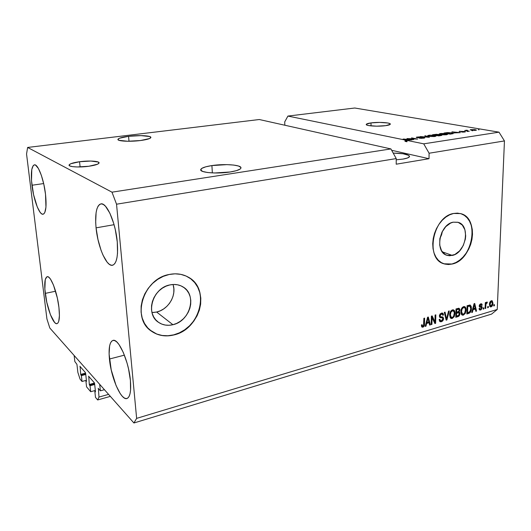 <?xml version="1.0" encoding="UTF-8"?>
<svg xmlns="http://www.w3.org/2000/svg" width="531" height="531" viewBox="0 0 531 531"><rect width="100%" height="100%" fill="white"/><g stroke="black" fill="none" stroke-linecap="round" stroke-linejoin="round"><path stroke-width="0.8" d="M74.838 361.538L74.141 355.485L99.695 384.338L100.386 390.823L98.135 388.28L100.386 390.823L104.441 389.694L100.386 390.823L99.695 384.338L74.141 355.485L74.838 361.538L76.942 364.372L74.838 361.538M77.851 372.357L76.942 364.372L77.851 372.357L80.062 379.141L77.851 372.357M86.4 380.296L82.033 381.47L80.062 379.141L82.033 381.47L86.4 380.296M85.756 374.468L81.369 375.629L82.033 381.47L81.369 375.629L85.756 374.468M85.683 373.824L80.904 375.085L81.369 375.629L80.685 374.401L85.597 373.107L80.685 374.401L80.904 375.085L85.683 373.824M80.101 366.503L80.685 374.401L80.101 366.503M85.385 372.543L79.909 366.284L85.385 372.543M86.5 381.192L85.617 373.24L86.5 381.192M86.453 380.773L85.903 380.919L86.387 381.477L85.903 380.919L86.453 380.773M86.566 386.84L85.903 380.919L86.566 386.84L90.701 391.725L95.334 390.444L90.701 391.725L86.566 386.84M94.691 384.477L90.038 385.745L90.701 391.725L90.038 385.745L94.691 384.477M94.611 383.794L89.547 385.174L90.038 385.745L89.314 384.471L94.485 383.063L89.314 384.471L89.547 385.174L94.611 383.794M88.743 376.379L89.314 384.471L88.743 376.379M94.339 382.778L88.551 376.167L94.339 382.778M95.467 391.639L94.584 383.501L95.467 391.639M95.414 391.174L94.83 391.34L95.334 391.931L94.83 391.34L95.414 391.174M95.487 397.394L94.83 391.34L95.487 397.394L97.658 399.962L110.348 396.372L97.658 399.962L95.487 397.394M108.583 394.374L98.978 397.075L97.658 399.962L98.978 397.075L108.583 394.374M98.388 388.533L98.978 397.075L98.388 388.533M151.979 312.56L156.632 312.036L172.92 324.706C167.584 325.954 162.798 325.171 158.577 322.37C144.897 314.047 152.716 287.862 169.854 284.928L173.737 284.463L177.507 284.789L181.025 285.884L184.151 287.709L186.773 290.178L188.797 293.198L190.151 296.656L190.788 300.413L190.689 304.329L189.859 308.265L188.326 312.075L186.155 315.613L183.427 318.753L180.228 321.381L176.684 323.392L172.92 324.706L169.084 325.271L165.314 325.065L161.756 324.083L158.543 322.35L155.822 319.947L153.678 316.941L152.224 313.463L151.508 309.633L151.561 305.617L152.39 301.562L153.963 297.639L156.214 294.008L159.048 290.802L162.36 288.16L166.011 286.176L169.854 284.928C174.553 283.952 178.808 284.543 182.618 286.7C197.366 294.333 190.43 321.162 172.92 324.706L156.632 312.036C168.393 309.56 176.883 295.243 173.026 284.49M452.319 255.438L446.969 255.305C434.351 252.225 439.462 224.361 453.175 222.184L458.153 222.35L462.269 225.031L464.904 229.777L465.694 235.87L465.348 239.142L463.258 245.514L459.58 250.904L454.861 254.495L449.784 255.756L447.348 255.424L445.111 254.455L441.566 250.765L439.714 245.222L439.847 238.678L441.978 232.147L445.755 226.664L450.593 223.08L453.175 222.184L457.868 222.27C470.824 225.058 466.045 252.856 452.319 255.438L442.277 251.833L452.319 255.438M443.883 263.794L452.279 264.02L443.883 263.794C424.84 258.989 432.752 216.608 453.587 213.469L457.47 213.123L461.16 213.781L464.499 215.394L467.38 217.902L469.683 221.195L471.342 225.144L472.285 229.591L472.497 234.377L471.973 239.315L470.725 244.233L468.807 248.946L466.291 253.287L463.264 257.097L459.833 260.23L456.129 262.566L452.279 264.02L448.436 264.524L444.732 264.053L441.321 262.613L438.334 260.25L435.891 257.044L434.092 253.121L433.024 248.614L432.719 243.716L433.21 238.618L434.471 233.514L436.455 228.629L439.084 224.142L442.243 220.246L445.814 217.093L449.644 214.809L453.587 213.469L460.457 213.575C480.289 217.697 473.148 259.938 452.279 264.02L452.1 263.953C472.709 259.925 480.11 218.36 460.716 213.641L460.722 213.648M149.968 330.036L151.282 331.065C157.866 335.599 165.34 336.86 173.703 334.855L173.836 334.961C165.466 336.966 157.992 335.705 151.408 331.165C131.024 318.235 143.284 278.695 169.17 274.487L175.091 273.817L180.825 274.361L186.155 276.074L190.875 278.881L194.824 282.658L197.857 287.258L199.875 292.501L200.811 298.183L200.638 304.104L199.377 310.038L197.074 315.786L193.802 321.129L189.686 325.881L184.868 329.864L179.518 332.93L173.836 334.961L168.015 335.857L162.287 335.585L156.857 334.138L151.952 331.55L147.764 327.912L144.472 323.359L142.208 318.056L141.08 312.208L141.146 306.062L142.408 299.849L144.817 293.842L148.268 288.273L152.629 283.381L157.707 279.352L163.296 276.352L169.17 274.487C176.06 273.1 182.319 273.93 187.947 276.97C210.8 288.3 200.579 329.333 173.836 334.961L173.703 334.855C199.702 329.359 210.495 289.986 189.109 277.66M79.557 161.729L80.108 166.96L79.557 161.729L90.821 161.046L98.268 162.048L99.051 163.05L97.558 164.198L88.843 166.256C79.477 167.604 68.579 166.94 69.07 165.101C69.581 163.78 73.079 162.659 79.557 161.729C88.81 160.435 99.496 161.066 99.078 162.917C98.64 164.192 95.235 165.307 88.843 166.256L77.214 166.966L72.568 166.641L69.74 165.898L69.136 164.869L70.815 163.721L79.557 161.729M371.016 122.907L371.023 125.9L371.016 122.907L379.804 122.409L387.743 122.986L389.86 123.604L390.239 124.327L385.679 125.655C378.198 126.763 365.547 125.94 366.237 124.433C366.423 123.829 368.016 123.318 371.016 122.907C378.417 121.838 390.909 122.621 390.318 124.148C390.152 124.739 388.606 125.236 385.679 125.655L376.671 126.172L368.64 125.562L366.602 124.931L366.363 124.201L371.016 122.907M128.568 136.321L129 141.266L128.568 136.321L140.967 135.617L149.662 136.513L150.884 137.449L149.616 138.538L140.536 140.523C130.128 141.89 117.318 141.233 117.915 139.401C118.406 138.206 121.957 137.177 128.568 136.321C138.843 135.013 151.381 135.637 150.884 137.483C150.479 138.631 147.027 139.646 140.536 140.523L127.699 141.259L118.944 140.297L117.928 139.334L119.435 138.239L128.568 136.321M211.909 165.572L212.347 172.914L211.909 165.572L226.949 164.63L233.693 165.061L238.585 166.044L240.862 167.444L240.875 168.247L240.112 169.07L236.381 170.663L230.182 171.984C217.298 174.095 199.722 172.655 200.705 169.674C201.222 168.022 204.959 166.654 211.909 165.572C224.586 163.581 241.744 164.922 240.955 167.949C240.536 169.528 236.945 170.869 230.182 171.984L214.497 172.987L207.535 172.509L202.709 171.447L200.731 169.986L201.833 168.36L205.776 166.814L211.909 165.572M402.956 159.094L396.232 159.804L402.956 159.094L407.45 158.012L409.481 156.698L408.77 155.371L403.062 153.771L393.199 153.081C403.381 153.326 408.83 154.455 409.554 156.466C409.301 157.508 407.104 158.384 402.956 159.094M31.96 185.246C30.645 173 31.468 166.196 34.415 164.836C37.966 163.887 43.841 179.212 45.513 194.253L43.841 184.363L41.345 175.303L38.444 168.546L35.604 165.134L34.349 164.849L33.267 165.513L31.78 169.508L31.508 180.686L33.559 194.638L37.27 206.971L40.104 212.281L41.478 213.721L42.752 214.252L43.881 213.84L44.81 212.493L45.951 207.156L45.513 194.253C46.721 206.393 45.898 213.057 43.051 214.239C39.38 215.141 33.659 199.941 31.96 185.246L43.661 183.567L31.96 185.246M96.065 227.859C94.87 213.628 96.483 205.636 100.91 203.891C106.671 202.245 115.645 222.635 117.271 241.95L115.293 229.584L113.747 223.578L109.864 213.177L105.503 206.267L103.359 204.468L101.361 203.858L99.576 204.435L98.076 206.161L96.901 208.942L96.098 212.665L95.68 222.303L96.065 227.859L97.956 239.461L101.082 250.373L102.987 255.092L107.143 262.175L109.253 264.259L111.271 265.241L113.123 265.062L114.742 263.695L116.05 261.186L116.993 257.608L117.53 253.088L117.271 241.95C118.287 255.949 116.687 263.721 112.479 265.261C106.459 266.861 97.79 246.616 96.065 227.859L114.065 224.693L96.065 227.859M109.439 359.029C108.457 348.051 109.638 341.845 112.977 340.417C118.506 338.088 128.827 361.253 130.407 380.481L128.548 368.959L127.068 363.111L123.305 352.458L119.03 344.579L116.92 342.083L114.928 340.676L113.149 340.384L111.636 341.201L110.441 343.079L109.612 345.933L109.101 354.064L111.218 369.881L116.097 385.592L120.172 393.517L122.249 396.239L124.254 397.958L126.099 398.608L127.712 398.131L129.033 396.531L130.002 393.856L130.566 390.185L130.407 380.481C131.25 391.201 130.082 397.215 126.909 398.522C121.055 400.732 111.085 377.627 109.439 359.029L124.407 355.146L109.439 359.029M45.254 293.384C44.159 283.388 44.803 277.832 47.199 276.711C50.691 275.403 57.282 292.355 58.928 307.369L57.341 298.024L53.505 285.134L50.584 279.306L49.197 277.594L47.923 276.764L46.821 276.85L45.254 279.638L44.856 289.222L46.788 302.285L50.418 314.691L54.62 322.463L55.908 323.498L57.056 323.644L58.018 322.894L58.755 321.248L59.419 315.547L58.928 307.369C59.943 317.233 59.299 322.662 56.976 323.664C53.346 324.892 46.927 308.033 45.254 293.384L55.596 291.22L45.254 293.384M390.909 148.926L259.281 119.521L27.625 147.445L111.988 192.176L390.909 148.926L111.988 192.176L116.541 204.203L396.239 158.583L390.909 148.926L259.281 119.521L27.625 147.445L111.988 192.176L116.541 204.203L136.633 418.382L497.235 309.48L504.45 140.934L429.101 153.227L429.008 158.709L396.212 164.198L396.239 158.583L116.541 204.203L136.633 418.382L133.918 422.988L49.814 328.012L46.927 318.958L26.55 154.003L27.625 147.445L26.55 154.003L46.927 318.958L49.814 328.012L133.918 422.988L491.58 314.106L133.918 422.988L136.633 418.382L497.235 309.48L491.58 314.106L497.235 309.48L504.45 140.934L499.001 132.166L354.754 108.012L287.915 116.07L405.027 140.011L403.009 139.142L403.752 139.036L412.116 139.905L408.87 139.753L406.308 140.138L407.005 140.416L423.725 143.835L499.001 132.166L423.725 143.835L429.101 153.227L504.45 140.934L499.001 132.166L354.754 108.012L287.915 116.07L405.027 140.011L405.014 141.346L406.998 141.757L407.005 140.416L406.308 140.138L412.116 139.905L403.009 139.142L405.027 140.011L405.014 141.346L406.998 141.757L406.295 141.472L406.308 140.138L406.295 141.472L406.998 141.757L407.005 140.416L423.725 143.835L429.101 153.227L429.008 158.709L391.666 150.293L429.008 158.709L396.212 164.198L396.239 158.583L390.909 148.926M408.916 138.691L413.735 139.66L406.938 138.558L415.62 138.943L411.552 137.874L417.612 139.076L408.916 138.691L417.612 139.076L411.552 137.874L415.62 138.943L406.938 138.558L413.735 139.66L408.916 138.691M424.15 137.502L424.82 137.761L424.435 138.04L421.355 138.345L419.198 138.146L422.849 138.067L423.532 137.642L417.632 137.728L416.271 137.423L416.603 137.124L419.915 136.859L421.302 137.011L418.03 137.124L417.273 137.363L417.811 137.549L424.15 137.502L417.632 137.516L417.273 137.35L418.03 137.124L421.302 137.011L416.231 137.337L423.426 137.615L423.818 137.794L423.021 138.04L419.198 138.146L423.678 138.193L424.833 137.821L424.15 137.502L424.143 138.113L424.15 137.502M425.51 135.79L429.393 137.303L420.386 136.553L428.252 137.23L424.747 135.903L425.51 135.79L424.747 135.903L428.252 137.23L420.386 136.553L429.393 137.303L425.51 135.79L425.504 136.195L425.51 135.79M435.042 136.48L430.429 136.5L427.581 135.737L429.446 135.199L433.429 135.272L436.11 135.916L435.042 136.48L436.177 135.989L434.677 135.465L428.749 135.286L427.588 135.704L429.161 136.314L435.042 136.48M446.684 134.728L442.469 134.781L439.25 134.071L441.029 133.473L444.991 133.546L447.699 134.17L446.684 134.728L447.766 134.243L446.239 133.732L440.338 133.553L439.217 133.958L443.657 134.854L446.684 134.728M454.788 132.863L451.961 131.854L460.37 132.637L454.788 132.863L460.37 132.637L451.961 131.854L454.788 132.863M478.212 129.657L479.121 129.81L478.212 129.657M475.139 129.657L476.46 130.088L474.687 130.44L470.24 129.79L474.714 129.591L470.24 129.796L475.736 130.347L476.46 130.095L475.139 129.657M471.86 130.613L472.763 130.772L471.86 130.613M467.612 130.779L469.298 131.29L464.718 130.5L467.041 130.201L467.433 130.354L466.649 130.526L467.612 130.779L466.643 130.507L467.433 130.354L467.041 130.201L464.718 130.5L469.298 131.29L467.612 130.779M467.088 131.33L467.99 131.489L467.088 131.33M464.851 131.509L465.229 131.907L463.112 132.119L461.532 132.007L464.386 131.655L459.235 131.349L464.705 131.482L459.136 131.436L464.267 131.635L461.532 132.007L464.678 132.013L465.481 131.754L464.851 131.509L464.837 131.987L464.851 131.509M451.722 132.896L453.388 133.573L450.242 134.164L444.035 133.029L447.799 132.571L451.722 132.896L447.175 132.604L444.035 133.029L450.242 134.164L453.441 133.5L451.722 132.896M441.122 134.92L441.726 135.398L438.672 135.903L432.513 134.748L436.422 134.29L441.122 134.92L438.135 134.429L432.513 134.748L438.672 135.903L441.938 135.259L441.122 134.92L441.108 135.538L441.122 134.92M432.068 317.657L431.942 324.401L431.218 324.62L431.371 316.131L432.148 315.905L434.962 321.799L435.095 315.049L435.818 314.837L435.646 323.299L434.876 323.525L432.068 317.657L434.876 323.525L435.646 323.299L435.818 314.837L435.095 315.049L434.962 321.799L432.148 315.905L431.371 316.131L431.218 324.62L431.942 324.401L431.225 324.063L431.942 324.401L432.068 317.657L431.351 317.326L432.068 317.657M443.577 318.613L443.186 320.147L442.184 321.321L440.903 321.799L439.708 321.421L439.117 319.543L439.841 319.224L440.279 320.512L441.281 320.737L442.423 320.074L442.867 318.852L442.542 317.996L439.695 317.219L439.389 315.753L439.987 314.12L442.243 313.011L443.139 313.569L443.458 314.505L443.485 314.996L442.768 315.314L442.416 314.213L441.307 314.113L440.093 315.806L440.411 316.682L443.007 317.113L443.577 318.613L442.788 316.987L440.491 316.722L440.093 315.806L441.427 314.073L442.184 314.06L442.768 315.314L443.485 314.996L442.575 313.098L441.427 313.091L439.376 315.991L440.159 317.591L442.383 317.91L442.867 318.852L441.447 320.704L440.564 320.691L439.841 319.224L439.117 319.543L440.119 321.7L441.361 321.7L439.688 321.401L441.361 321.7C442.675 321.262 443.412 320.233 443.577 318.613L442.741 318.228L443.577 318.613M449.253 310.92L446.903 319.941L446.173 320.16L444.321 312.361L445.058 312.142L446.525 319.085L448.522 311.133L449.253 310.92L448.522 311.133L446.525 319.085L445.058 312.142L444.321 312.361L446.173 320.16L446.903 319.941L446.027 319.543L446.903 319.941L449.253 310.92M452.226 318.461L451.098 318.461L450.261 317.744L449.651 315.082L450.009 312.706L450.892 311.007L452.14 309.991L453.62 309.912L454.476 310.688L454.967 312.288L454.244 316.595L452.226 318.461L454.244 316.595L455.014 313.396L453.6 309.905L452.452 309.878C450.573 310.881 449.638 312.613 449.651 315.082L450.261 317.744L451.065 318.447L452.226 318.461L451.343 318.062L452.226 318.461M463.357 315.142L461.605 314.657L460.842 311.777L461.207 309.427L462.083 307.734L463.311 306.732L464.764 306.659L465.601 307.429L466.079 309.022L465.342 313.297L463.357 315.142L465.342 313.297L466.112 310.124L464.718 306.639L463.616 306.626C461.764 307.608 460.842 309.327 460.842 311.777L461.432 314.425L462.235 315.129L463.357 315.142L462.468 314.75L463.357 315.142M488.361 306.427L488.314 307.588L487.65 307.788L487.697 306.626L488.361 306.427L487.697 306.626L487.65 307.788L488.314 307.588L487.67 307.323L488.314 307.588L488.361 306.427M492.974 303.228L491.898 306.36L490.664 306.931L489.721 306.287L489.542 303.247L490.511 301.243L492.27 300.865L492.974 303.228L492.038 300.745L491.328 300.745C490.06 301.429 489.423 302.624 489.423 304.336L490.345 306.872L491.075 306.872L489.907 306.553L491.075 306.872C492.35 306.175 492.987 304.96 492.974 303.228L492.317 302.962L492.974 303.228M422.868 327.215L421.707 326.857L421.382 325.018L422.118 324.687L422.576 326.22L423.552 325.649L423.871 318.321L424.608 318.109L424.382 325.291L423.977 326.359L422.868 327.215C424.077 326.572 424.627 325.463 424.515 323.897L424.608 318.109L423.871 318.321L423.658 325.35L422.563 326.207L422.118 324.687L421.382 325.018L421.773 326.95L422.868 327.215M473.068 309.706L472.411 312.334L471.707 312.547L474.077 303.679L474.741 303.486L476.533 311.106L475.829 311.312L475.351 309.029L473.068 309.706L475.351 309.029L475.829 311.312L476.533 311.106L474.741 303.486L474.077 303.679L471.707 312.547L472.411 312.334L471.827 312.082L472.411 312.334L473.068 309.706L472.524 309.473L473.068 309.706M482.228 307.615L481.186 309.712L479.978 310.071L479.234 309.46L479.042 308.571L479.719 308.259L480.462 309.181L481.531 308.166L481.385 307.442L479.705 307.11L479.234 306.347L479.5 304.9L480.489 303.944L481.816 303.958L482.241 305.093L481.564 305.398L481.338 304.754L480.621 304.734L479.938 305.929L481.863 306.44L482.228 307.615L481.743 306.374L480.13 306.115L479.891 305.664L480.761 304.688L481.564 305.398L482.241 305.093L481.597 303.838L480.774 303.838L479.214 305.982L479.812 307.157L481.325 307.416L481.551 307.96L480.648 309.142L480.15 309.148L479.719 308.259L479.042 308.571L479.765 310.018L480.575 310.004L479.367 309.692L480.575 310.004L482.228 307.615L481.332 307.243L482.228 307.615M483.874 307.761L483.827 308.929L483.164 309.128L483.203 307.96L483.874 307.761L483.203 307.96L483.164 309.128L483.827 308.929L483.183 308.657L483.827 308.929L483.874 307.761M485.865 305.285L485.746 308.358L485.082 308.557L485.307 302.617L485.971 302.418L485.938 303.367L486.469 302.272L487.246 302.132L487.1 303.141L486.137 303.699L485.865 305.285L486.031 304.037L487.378 302.219L486.761 302.086L485.938 303.367L485.971 302.418L485.307 302.617L485.082 308.557L485.746 308.358L485.095 308.086L485.746 308.358L485.865 305.285L485.215 305.013L485.865 305.285M494.454 304.615L494.407 305.776L493.75 305.969L493.803 304.814L494.454 304.615L493.803 304.814L493.75 305.969L494.407 305.776L493.77 305.511L494.407 305.776L494.454 304.615M471.422 308.504L471.077 310.774L470.167 312.567L466.842 313.994L467.101 305.717L470.008 305.02L471.189 306.301L471.422 308.504L470.267 305.086L467.101 305.717L466.842 313.994L468.78 313.416L467.897 313.031L466.862 313.336L467.897 313.031L468.78 313.416C470.572 312.547 471.455 310.907 471.422 308.504L470.745 308.219L471.422 308.504M459.932 313.642L459.016 316.038L455.771 317.292L456.003 308.949L458.784 308.239L459.76 309.088L459.806 310.429L459.069 311.87L459.76 312.493L459.932 313.642L459.069 311.87L459.866 309.905L459.103 308.299L456.003 308.949L455.771 317.292L457.835 316.682L456.952 316.29L455.79 316.635L456.952 316.29L457.835 316.682C459.129 316.277 459.826 315.268 459.932 313.642L459.189 313.31L459.932 313.642M426.619 323.465L425.962 326.187L425.198 326.412L427.594 317.233L428.311 317.027L430.402 324.859L429.645 325.085L429.075 322.735L426.619 323.465L429.075 322.735L429.533 324.448L430.402 324.859L428.311 317.027L427.594 317.233L425.198 326.412L425.962 326.187L425.338 325.888L425.962 326.187L426.619 323.465L426.041 323.193L426.619 323.465M284.828 125.23L284.716 121.898L287.915 116.07L284.716 121.898L284.828 125.23M423.784 323.552L424.515 323.897L423.784 323.552M422.915 326.213L421.714 326.864L422.915 326.213M474.024 303.878L474.13 304.343L474.024 303.878M475.039 308.172L475.232 308.982L475.039 308.172M475.716 310.754L476.533 311.106L475.716 310.754M474.455 308.65L475.351 309.029L474.455 308.65L472.597 309.201L474.455 308.65M473.32 308.677L474.024 306.095L473.493 305.876L474.024 306.095L474.375 304.442L473.924 304.256L474.375 304.442L475.159 308.133L472.802 308.458L475.159 308.133L474.375 304.442L473.32 308.677M479.048 308.624L480.117 309.135M481.219 307.383L479.46 306.905M481.099 303.778L481.345 304.728L482.241 305.093L481.318 304.734L481.099 303.778M481.199 304.675L480.343 304.323M479.911 304.336L480.761 304.688L479.911 304.336M479.301 305.418L479.891 305.664L479.301 305.418M480.13 306.115L479.247 305.75M481.132 306.248L481.318 307.409L481.132 306.248M480.489 309.175L479.679 309.626L480.489 309.175M479.632 306.925L480.07 306.964M485.288 303.101L485.938 303.367L485.288 303.101M486.987 302.059L487.378 302.219L486.987 302.059M486.197 302.77L487.1 303.141L486.164 302.77M486.091 302.942L486.648 303.168L486.091 302.942M485.268 303.719L486.031 304.037L485.268 303.719M491.58 300.692L492.038 301.887L491.58 300.692M490.936 306.055L490.179 306.5L490.936 306.055M489.695 305.597L490.697 306.022L490.086 304.137L491.275 301.595L490.478 301.276L491.699 301.601L492.31 303.48L491.129 306.022L490.697 306.022M489.456 303.878L490.086 304.137L489.456 303.878M469.802 305.013L470.466 306.652L469.855 305.073M469.132 305.737L468.023 305.77L469.922 306.068L470.738 308.697L470.413 310.788L468.734 312.474L467.559 312.825L466.888 312.533L467.559 312.825L467.758 306.487L468.919 306.148L467.094 306.042L468.262 305.703M467.758 306.487L467.088 306.201L467.758 306.487L467.559 312.825L469.962 311.704L470.738 308.697L470.121 306.181L467.758 306.487M464.3 306.546L465.156 308.418L464.3 306.546M464.393 307.608L465.196 308.511L464.572 307.701L463.596 307.595L464.393 307.608L462.481 307.296L463.596 307.595L462.136 308.896L461.539 311.584L460.868 311.299L461.539 311.584L462.189 313.921L463.609 314.086L462.468 314.75L464.645 313.164L465.421 309.825L466.112 310.124L465.421 309.825L465.196 308.511L465.421 310.303C465.441 312.128 464.758 313.416 463.377 314.173L462.574 314.166L461.539 311.584C461.492 309.699 462.176 308.372 463.596 307.595L462.707 307.217L463.224 307.164M464.731 313.031L465.342 313.297L464.731 313.031M461.651 313.761L461.28 313.509M461.027 313.197L462.501 314.133M458.631 308.239L458.983 309.447L458.631 308.239M459.043 309.546L459.866 309.905L459.043 309.546M458.472 311.611L459.069 311.87L458.472 311.611M458.505 311.624L459.043 312.991L458.505 311.624M458.18 315.6L456.952 316.29L458.18 315.6M458.751 312.746L456.979 312.427L458.751 312.746L459.235 313.854L458.558 315.401L456.494 316.118L455.81 315.812L456.494 316.118L456.58 313.197L457.861 312.819L456.979 312.427L455.897 312.746L457.636 312.314M455.99 309.281L456.939 309.009L455.99 309.281M457.184 308.942L457.676 308.863M456.607 312.221L456.673 309.726L455.99 309.427L457.815 309.394L456.932 309.009L458.764 309.281L459.169 310.243L458.525 311.578L456.607 312.221L455.917 311.923L456.607 312.221L458.797 311.332L459.169 310.243L458.791 309.288L456.673 309.726L456.607 312.221M458.764 309.281L456.932 309.009M456.58 313.197L455.89 312.892L456.58 313.197L456.494 316.118L458.711 315.261L459.222 314.067L458.87 312.805L456.58 313.197M453.189 309.799L454.071 311.79L453.301 309.912M453.262 310.874L454.071 311.777L452.379 310.489L451.29 310.569L452.432 310.854L450.952 312.175L450.354 314.883L449.671 314.578L450.354 314.883L451.031 317.239L452.485 317.399L451.343 318.062L453.527 316.463L454.31 313.098L455.014 313.396L454.31 313.084L454.071 311.777L454.31 313.575C454.337 315.421 453.647 316.722 452.246 317.485L451.403 317.472L450.354 314.883C450.301 312.985 450.992 311.644 452.432 310.854L451.556 310.469L452.08 310.416M453.62 316.317L454.244 316.595L453.62 316.317M445.542 317.505L446.279 317.843L445.542 317.505M445.841 318.773L446.525 319.085L445.841 318.773M446.186 318.932L446.027 319.543L446.186 318.932M439.94 320.359L440.498 320.658M442.383 317.91L439.774 317.319L441.148 317.425M442.283 313.204L442.482 313.648M442.655 314.624L443.485 314.996L442.655 314.624M442.184 314.06L440.265 313.781L441.088 313.615M439.416 315.5L440.093 315.806L439.416 315.5M439.422 316.197L439.827 316.383M442.31 316.874L442.701 318.169L442.31 316.874M441.679 320.618L440.491 321.295L441.679 320.618M440.425 316.688L439.476 316.244M431.55 316.084L434.092 321.394L434.962 321.799L434.092 321.394L431.55 316.084M434.803 321.726L434.776 322.888L435.646 323.299L434.597 322.941L434.803 321.726M427.601 317.233L427.794 317.956L427.601 317.233M428.829 321.826L429.645 325.085L430.402 324.859L429.493 324.461L429.081 322.755L428.212 322.33L429.075 322.735L428.829 321.826M428.212 322.33L426.101 322.948L428.212 322.33M426.878 322.403L427.581 319.728L427.017 319.463L427.581 319.728L427.94 318.016L427.448 317.79L427.94 318.016L428.856 321.819L426.878 322.403L426.32 322.138L426.878 322.403L428.856 321.819L427.94 318.016L426.878 322.403M492.31 303.48L492.011 301.847L491.421 301.568L490.73 301.98L490.08 304.323L490.591 305.969L491.779 305.484L492.31 303.48M470.951 130.115L470.97 129.537L470.951 130.115M472.178 130.115L471.209 129.796L471.608 129.65L475.484 130.088L472.172 130.321L475.464 130.122L472.338 129.597L471.229 129.763L472.178 130.115M466.132 130.745L466.145 130.261L466.132 130.745M459.906 131.688L459.919 131.19L459.906 131.688M451.954 132.192L451.961 131.854L451.954 132.192M454.29 132.697L452.266 132.02L456.202 132.405L454.284 133.022L456.202 132.405L452.266 132.02L454.29 132.697M450.228 133.925L445.469 133.055L451.005 133.002L452.425 133.46L450.222 134.157L452.419 133.434L450.846 132.969L445.469 133.055L450.228 133.925M440.332 133.872L443.803 133.62L446.77 134.297L445.947 134.814L440.219 133.985L441.553 134.682L446.763 134.31L443.803 133.62L440.338 133.865M438.121 135.013L438.135 134.429L438.121 135.013M435.785 135.12L433.953 134.774L437.909 134.708L435.785 135.365L437.75 134.608L433.953 134.774L435.785 135.12M438.672 135.657L436.509 135.252L440.398 135.033L440.737 135.597L438.666 135.903L440.896 135.206L436.509 135.252L438.672 135.657M429.904 136.208L428.597 135.73L429.466 135.418L432.234 135.352L435.161 136.029L434.312 136.567L429.904 136.434L435.154 136.055L430.8 135.312L428.643 135.657L429.904 136.208M403.746 139.461L403.752 139.036L403.746 139.461M406.295 141.219L405.014 140.927L405.843 141.286L405.85 139.958L404.795 139.494L404.788 139.912L404.005 139.215L403.998 139.573L404.005 139.215L407.914 139.646L405.85 139.958L405.843 141.286L406.295 141.219M404.005 139.215L405.85 139.958L407.914 139.646L404.005 139.215M87.051 166.475L81.774 166.9L87.051 166.475M150.007 330.07L156.731 334.032L162.154 335.479L167.889 335.751L173.703 334.855L179.392 332.831L184.735 329.764L189.554 325.782L193.669 321.029L196.935 315.686L199.244 309.945L200.506 304.011L200.672 298.09L199.736 292.408L197.718 287.171L194.685 282.572L190.735 278.795M444.553 263.987L448.257 264.458L452.1 263.953L455.95 262.5L459.654 260.163L463.078 257.031L466.105 253.227L468.621 248.886L470.539 244.174L471.787 239.255L472.318 234.317L472.105 229.538L471.156 225.084L469.497 221.142L467.194 217.849L464.313 215.34L460.974 213.727M439.834 238.771L442.423 231.277L441.593 234.735L439.834 238.771M152.908 312.553L156.632 312.036L160.282 310.808L163.714 308.896L166.807 306.394L169.449 303.393L171.54 300.002L173.006 296.344L173.79 292.561L173.869 288.784L173.232 285.16M156.811 293.231L155.782 294.599L156.811 293.231M156.877 321.009L158.577 322.37M446.445 255.119L446.969 255.305M422.53 326.193L421.7 325.795M481.325 307.416L480.429 307.037M491.699 301.601L490.797 301.236M469.922 306.068L469.032 305.69M451.323 317.438L450.527 317.08M471.209 129.816L471.203 130.168M452.425 133.46L452.419 133.832M440.219 134.011L440.212 134.436M446.77 134.297L446.757 134.715M437.909 134.708L437.902 135.047M440.896 135.226L440.889 135.571M428.59 135.757L428.583 136.188M435.161 136.029L435.154 136.46M423.818 137.794L423.811 138.173"/></g></svg>
